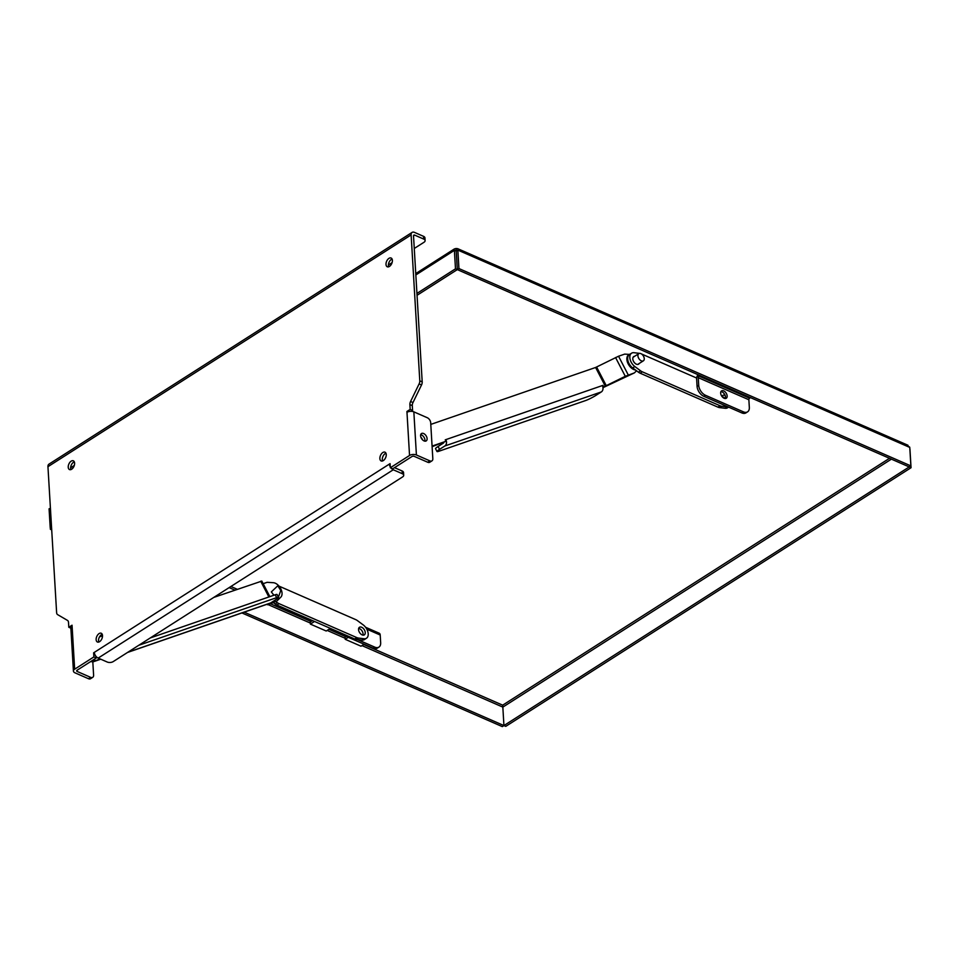 <?xml version="1.0" encoding="UTF-8"?>
<svg xmlns="http://www.w3.org/2000/svg" width="959" height="959" viewBox="0 0 959 959"><rect width="100%" height="100%" fill="white"/><g stroke="black" fill="none" stroke-linecap="round" stroke-linejoin="round"><path stroke-width="1.44" d="M392.087 259.05A4.783 2.793 -66.4 0 0 388.407 265.487A4.783 2.793 -66.4 0 0 388.707 266.794M392.387 260.368A4.783 2.793 113.6 0 1 390.733 265.235A4.783 2.793 113.6 0 1 387.28 266.782A4.783 2.793 113.6 0 1 386.009 264.432A4.783 2.793 113.6 0 1 387.652 259.565A4.783 2.793 113.6 0 1 391.104 258.019A4.783 2.793 113.6 0 1 392.387 260.368M385.95 453.223A4.783 2.793 -66.4 0 0 382.281 459.649A4.783 2.793 -66.4 0 0 382.569 460.955M386.249 454.53A4.783 2.793 113.6 0 1 384.595 459.397A4.783 2.793 113.6 0 1 381.143 460.943A4.783 2.793 113.6 0 1 379.872 458.594A4.783 2.793 113.6 0 1 381.526 453.727A4.783 2.793 113.6 0 1 384.979 452.18A4.783 2.793 113.6 0 1 386.249 454.53M102.229 634.283A4.783 2.793 -66.4 0 0 98.549 640.72A4.783 2.793 -66.4 0 0 98.849 642.027M102.517 635.601A4.783 2.793 113.6 0 1 100.875 640.468A4.783 2.793 113.6 0 1 97.422 642.015A4.783 2.793 113.6 0 1 96.14 639.665A4.783 2.793 113.6 0 1 97.794 634.798A4.783 2.793 113.6 0 1 101.246 633.252A4.783 2.793 113.6 0 1 102.517 635.601M74.311 461.842A4.783 2.793 -66.4 0 0 70.63 468.28A4.783 2.793 -66.4 0 0 70.93 469.586M74.61 463.161A4.783 2.793 113.6 0 1 72.956 468.028A4.783 2.793 113.6 0 1 69.504 469.574A4.783 2.793 113.6 0 1 68.233 467.225A4.783 2.793 113.6 0 1 69.875 462.358A4.783 2.793 113.6 0 1 73.34 460.811A4.783 2.793 113.6 0 1 74.61 463.161M427.103 438.647A4.375 2.673 -122.5 0 1 426.204 440.912A4.375 2.673 -122.5 0 1 422.739 440.037A4.375 2.673 -122.5 0 1 420.593 435.806A4.375 2.673 -122.5 0 1 421.492 433.54A4.375 2.673 -122.5 0 1 424.957 434.427A4.375 2.673 -122.5 0 1 427.103 438.647M420.701 434.679A4.375 2.673 -122.5 0 1 424.945 440.025A4.375 2.673 -122.5 0 1 424.837 441.152M414.264 248.477L424.022 242.255A4.256 2.266 176.6 0 0 425.101 240.625A4.256 2.266 176.6 0 0 423.698 239.067L414.66 235.111A1.63 0.995 57.5 0 0 413.856 235.123A1.63 0.995 57.5 0 0 413.521 235.962L422.2 381.898A4.256 2.493 113.6 0 1 421.516 384.967L412.981 402.552A4.256 2.493 -66.4 0 0 412.298 405.633L412.586 410.464L411.231 411.327M411.95 456.532L392.722 468.795L390.325 467.752L409.541 455.477A4.867 2.589 -3.4 0 1 416.41 454.986L429.872 460.871L427.714 462.238L414.252 456.364A1.63 0.875 176.6 0 0 411.95 456.532M96.2 656.579L96.284 657.982L77.068 670.245A1.63 0.875 -3.4 0 0 76.648 670.868A1.63 0.875 -3.4 0 0 77.188 671.468L90.649 677.354A4.256 2.601 57.5 0 0 92.723 677.342A4.256 2.601 57.5 0 0 93.598 675.136L92.807 661.77M422.2 381.898L419.79 380.843L411.123 234.919A4.867 2.973 -122.5 0 1 412.118 232.39L48.945 464.156A4.867 2.973 -122.5 0 0 47.95 466.685L56.617 612.609A4.256 2.493 113.6 0 0 57.6 614.623L67.526 620.425A4.256 2.493 113.6 0 1 68.509 622.439L68.796 627.27L70.87 628.181M68.796 627.27L72.045 625.208L72.093 626.071A4.867 2.589 176.6 0 0 70.858 627.929L73.423 671.06A4.867 2.589 -3.4 0 1 74.658 669.19L93.886 656.927L96.284 657.982M90.649 677.354L88.492 678.72L75.03 672.846A4.867 2.589 -3.4 0 1 73.423 671.06M93.886 656.927L93.634 652.815L94.426 653.163M390.265 466.853A4.867 2.973 -122.5 0 1 389.39 464.072L390.073 463.641L390.325 467.752M407.875 411.891L406.928 411.483L410.176 409.409L412.586 410.464M412.298 405.633L409.889 404.578L410.176 409.409M409.889 404.578A4.256 2.493 113.6 0 1 410.572 401.509L412.981 402.552M419.79 380.843A4.256 2.493 113.6 0 1 419.107 383.912L410.572 401.509M412.118 232.39A4.867 2.973 -122.5 0 1 414.492 232.39L423.53 236.334L423.698 239.067M390.121 464.384L389.39 464.072L93.634 652.815M406.928 411.483L409.541 455.477M88.492 678.72A4.256 2.601 57.5 0 0 90.578 678.72L92.723 677.342M394.521 467.656L402.133 470.977L402.3 473.71L393.262 469.766A4.867 2.973 -122.5 0 1 391.128 468.1M94.318 652.384A4.867 2.973 57.5 0 0 98.19 658.078L107.216 662.022A4.256 2.266 176.6 0 0 113.222 661.59L402.624 476.899A4.256 2.266 176.6 0 0 403.703 475.268L403.547 472.535A4.256 2.266 176.6 0 0 402.133 470.977M427.714 462.238A4.256 2.601 57.5 0 0 429.8 462.238L431.946 460.859A4.256 2.601 -122.5 0 1 429.872 460.871M406.988 412.346A4.867 2.589 176.6 0 1 413.844 411.855L427.318 417.74A4.256 2.601 57.5 0 1 430.687 422.715L432.821 458.654A4.256 2.601 -122.5 0 1 431.946 460.859M70.63 467.776L74.311 465.427M388.407 264.984L392.087 262.634M425.101 240.625L424.945 237.892A4.256 2.266 176.6 0 0 423.53 236.334M403.703 475.268A4.256 2.266 176.6 0 0 402.3 473.71M357.515 639.593L374.765 647.133A8.511 5.203 57.5 0 0 378.913 647.109A8.511 5.203 57.5 0 0 380.663 642.698L380.208 635.026A3.68 2.146 -66.4 0 0 379.225 633.216L365.571 627.258M364.108 644.232L361.016 646.198L345.192 639.293L348.285 637.327M331.658 628.936A8.511 5.203 57.5 0 0 335.171 631.597L373.135 648.176A8.511 5.203 57.5 0 0 377.283 648.152L378.913 647.109M312.538 620.593L310.272 622.031L310.392 624.105L314.528 621.456M345.192 639.293L345.072 637.22L346.283 636.452M330.352 628.373L326.216 631.01L310.392 624.105M724.129 398.261A4.375 2.673 -122.5 0 1 720.964 394.581A4.375 2.673 -122.5 0 1 721.564 390.876A4.375 2.673 -122.5 0 1 723.697 390.876A4.375 2.673 -122.5 0 1 726.862 394.557A4.375 2.673 -122.5 0 1 726.263 398.261A4.375 2.673 -122.5 0 1 724.129 398.261M725.292 398.524A4.375 2.673 57.5 0 0 722.055 391.919A4.375 2.673 57.5 0 0 720.904 391.656M750.525 397.625L749.626 398.201A1.223 0.719 -66.4 0 0 748.871 399.759L749.327 407.431A8.511 5.203 -122.5 0 1 747.576 411.843L745.946 412.885A8.511 5.203 -122.5 0 1 741.798 412.897L703.834 396.319A8.511 5.203 -122.5 0 1 697.073 386.369L696.618 378.697A3.68 2.146 113.6 0 1 698.08 374.729M747.576 411.843A8.511 5.203 -122.5 0 1 743.429 411.855L705.464 395.276A8.511 5.203 -122.5 0 1 698.715 385.326L698.26 377.654A1.223 0.719 113.6 0 1 699.015 376.096L699.902 375.532M726.742 387.244L726.802 388.227L721.839 386.069L721.779 385.086M720.377 384.463A12.767 6.797 176.6 0 0 721.839 386.069L699.015 376.096M749.626 398.201L726.802 388.227A12.767 6.797 176.6 0 0 730.051 388.683M889.496 458.306L502.684 705.165L502.828 707.107L502.684 705.165L363.713 644.484M456.22 250.778L456.076 248.489L456.208 251.15L457.827 249.891A3.68 2.146 113.6 0 1 457.851 250.107L458.941 268.568L457.311 269.611L909.228 466.925L503.931 725.567L244.185 612.166M502.828 707.035L503.931 725.567L502.84 707.107L361.951 645.599M907.238 445.467L909.743 447.194A3.68 2.146 -66.4 0 1 909.767 447.421L910.858 465.882L909.228 466.925L911.05 467.716L505.753 726.371L503.931 725.567L502.3 726.61L241.932 612.945M456.244 251.03L457.311 269.611L456.208 251.078L454.182 250.083L454.398 248.92L456.064 248.489L457.695 248.669L457.827 249.891M417.045 295.3L457.311 269.611L455.489 268.82L416.937 293.418M50.276 527.498L50.383 529.308L51.618 528.505M50.383 529.308L51.702 529.883M909.935 449.028A3.68 2.254 -122.5 0 1 909.959 449.256L911.05 467.716M910.858 465.882L458.941 268.568M455.489 268.82L454.386 250.359A3.68 2.254 -122.5 0 1 454.386 250.131M51.51 526.623L50.192 527.462L51.594 528.073M49.089 508.785A3.68 2.254 57.5 0 0 49.089 509.001L50.192 527.462M628.996 354.674A8.679 5.31 57.5 0 0 628.648 354.866A8.679 5.31 57.5 0 0 628.205 363.952A8.679 5.31 57.5 0 0 635.505 370.006M633.935 368.855A8.679 5.31 -122.5 0 1 628.888 363.521A8.679 5.31 -122.5 0 1 629.332 354.434A8.679 5.31 -122.5 0 1 630.303 354.015M638.586 358.091A4.256 2.601 -122.5 0 1 638.802 353.643A4.256 2.601 -122.5 0 1 643.597 356.364A4.256 2.601 -122.5 0 1 643.381 360.812A4.256 2.601 -122.5 0 1 638.586 358.091M422.535 439.845A4.507 2.757 57.5 0 0 420.929 437.316M602.911 387.292L625.292 376.3L634.426 372.871L602.971 387.676M432.077 446.079L445.983 441.272L432.113 446.702M430.795 424.405L595.611 367.477L618.543 356.233L624.693 354.111L629.392 354.398M443.753 442.674A1.63 1.283 70.9 0 1 443.346 443.142L438.071 446.498A8.511 0.983 152.6 0 0 435.53 448.692L437.004 451.533A8.511 0.983 152.6 0 0 438.886 451.245L585.362 400.646A8.511 0.983 152.6 0 0 596.042 395.3L601.305 391.943A4.867 3.812 -109.1 0 0 602.324 385.578L445.839 439.63A4.867 3.812 70.9 0 1 444.82 445.995L439.558 449.351A8.511 0.983 152.6 0 0 437.004 451.533M602.396 385.71L602.923 385.362L603.667 386.813M636.548 370.785L634.426 372.871M445.312 439.965L445.839 439.63L445.24 439.833L445.983 441.272M602.923 385.362L602.324 385.578M728.121 406.928A8.511 5.203 -122.5 0 1 727.294 406.904L721.779 406.256A8.511 5.203 -122.5 0 1 720.077 405.777L642.302 371.816A8.511 5.203 -122.5 0 1 640.576 370.797L634.846 366.554A8.511 5.203 -122.5 0 1 630.099 359.349A8.511 5.203 -122.5 0 1 631.573 353.2L629.416 354.578A8.511 5.203 57.5 0 0 627.941 360.716A8.511 5.203 57.5 0 0 632.688 367.92L638.418 372.176A8.511 5.203 57.5 0 0 640.144 373.195L717.919 407.143A8.511 5.203 57.5 0 0 719.622 407.623L725.136 408.282A8.511 5.203 57.5 0 0 727.581 407.791L728.6 407.143M634.63 356.292A4.507 2.757 57.5 0 0 633.731 356.58A4.507 2.757 57.5 0 0 632.796 358.918A4.507 2.757 57.5 0 0 635.002 363.269A4.507 2.757 57.5 0 0 638.574 364.18A4.507 2.757 57.5 0 0 639.209 363.473M641.439 353.931L696.63 378.026M631.573 353.2A8.511 5.203 -122.5 0 1 634.031 352.708L639.545 353.368A8.511 5.203 -122.5 0 1 639.641 353.38M725.22 395.564A4.507 2.757 57.5 0 0 722.738 395.444A4.507 2.757 57.5 0 0 721.971 396.463M724.872 398.488A4.507 2.757 57.5 0 0 722.067 396.582M278.422 597.121L280.783 590.468L277.798 585.781L271.337 591.907L273.902 595.239M270.57 602.995L276.827 601.077L280.819 597.145A8.511 5.203 57.5 0 0 280.723 588.67A8.511 5.203 57.5 0 0 273.327 582.7L267.105 582.317L263.15 583.683M90.566 661.626L93.251 661.794L100.767 659.205M127.535 652.456L270.09 603.211A4.867 3.812 -109.1 0 0 270.726 602.899L276 599.543A8.511 0.983 152.6 0 0 278.542 597.361A8.511 0.983 152.6 0 0 276.66 597.649L138.779 645.275M93.251 661.794L99.964 658.845M95.409 660.415L92.723 660.248M99.508 636.884L102.529 635.841M213.785 597.409L261.771 581.106M276.827 601.077L268.52 604.578L267.441 604.745L267.669 604.05M278.542 597.361L277.067 594.508A8.511 0.983 152.6 0 0 275.185 594.796L150.263 637.951M279.045 586.141L355.741 619.634A8.511 5.203 -122.5 0 1 357.479 620.653L363.197 624.896A8.511 5.203 -122.5 0 1 368.22 633.827A8.511 5.203 -122.5 0 1 366.47 638.238A8.511 5.203 -122.5 0 1 364.024 638.742L358.51 638.083A8.511 5.203 -122.5 0 1 356.808 637.603L279.033 603.643A8.511 5.203 -122.5 0 1 277.307 602.624L275.964 601.629M358.666 628.385A4.507 2.757 -122.5 0 1 363.089 633.911A4.507 2.757 -122.5 0 1 362.97 635.122M358.546 629.607A4.507 2.757 -122.5 0 1 359.469 627.27A4.507 2.757 -122.5 0 1 363.041 628.181A4.507 2.757 -122.5 0 1 365.247 632.532A4.507 2.757 -122.5 0 1 364.324 634.87A4.507 2.757 -122.5 0 1 360.752 633.959A4.507 2.757 -122.5 0 1 358.546 629.607M273.567 602.827L275.149 604.002A8.511 5.203 57.5 0 0 276.875 605.021L354.65 638.982A8.511 5.203 57.5 0 0 356.352 639.461L361.867 640.109A8.511 5.203 57.5 0 0 364.324 639.617L366.47 638.238M77.116 670.209L77.188 671.468M421.516 384.967L419.107 383.912M414.66 235.111L413.521 235.842M74.658 669.19L72.093 626.071M47.95 466.685L411.123 234.919M413.844 411.855L416.41 454.986M98.19 658.078L393.262 469.766M380.208 635.026L366.817 629.176M374.765 647.133L373.135 648.176M336.213 630.926L335.171 631.597M697.073 386.369L698.715 385.326M703.834 396.319L705.464 395.276M741.798 412.897L743.429 411.855M698.26 377.654L748.871 399.759M345.887 636.704L328.913 629.284M311.088 621.504L270.63 603.846M237.293 589.294L230.891 586.488M345.132 638.262L327.151 630.411M310.332 623.062L268.208 604.673M234.883 590.121L229.141 587.615M891.402 459.133L502.84 707.107M909.767 447.421L457.851 250.107M454.386 250.359L415.834 274.957M50.419 508.162L49.089 509.001M628.277 374.993L618.543 356.233M615.57 357.539L625.292 376.3M606.34 385.794L596.606 367.033M595.611 367.477L605.345 386.237M439.558 449.351L438.071 446.498M444.82 445.995L601.305 391.943M725.136 408.282L727.294 406.904M632.688 367.92L634.846 366.554M638.418 372.176L640.576 370.797M640.144 373.195L642.302 371.816M717.919 407.143L720.077 405.777M719.622 407.623L721.779 406.256M270.726 602.899L127.835 652.264M268.88 596.977L260.692 581.202M275.185 594.796L276.66 597.649M361.867 640.109L364.024 638.742M358.51 638.083L356.352 639.461M356.808 637.603L354.65 638.982M279.033 603.643L276.875 605.021M277.307 602.624L275.149 604.002M457.695 248.669L907.957 445.252M415.762 273.579L454.398 248.92M628.648 354.866L629.332 354.434M633.096 357.287L638.802 353.643M637.675 364.456L643.381 360.812M280.783 590.468L277.798 585.781M269.863 596.642L261.771 581.034"/></g></svg>
